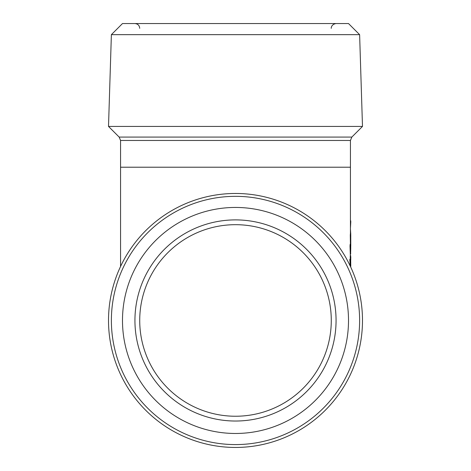 <?xml version="1.0" encoding="UTF-8"?>
<svg xmlns="http://www.w3.org/2000/svg" width="471" height="471" viewBox="0 0 471 471"><rect width="100%" height="100%" fill="white"/><g stroke="black" fill="none" stroke-linecap="round" stroke-linejoin="round"><path stroke-width="0.71" d="M235.5 224.685A95.778 95.778 0 0 0 139.722 320.463A95.778 95.778 0 0 0 235.5 416.24A95.778 95.778 0 0 0 331.278 320.463A95.778 95.778 0 0 0 235.5 224.685A95.778 95.778 0 0 0 139.722 320.463L139.722 320.463A95.778 95.778 0 0 1 235.5 224.685A95.778 95.778 0 0 1 331.278 320.463L331.278 320.463M350.777 266.086L350.607 255.918L350.548 262.641L350.165 259.374L349.823 259.374L350.212 265.98M350.607 255.918L350.265 255.918L350.23 259.798M350.4 245.668C350.265 243.548 350.136 243.713 350.012 246.162L350.359 255.918M350.736 233.534L350.777 245.791L350.736 233.534L350.395 233.534L350.277 235.264L350.418 244.161M120.564 140.464L120.564 167.217L350.436 167.217L350.436 140.464L120.564 140.464L119.163 137.079L108.513 126.428L362.487 126.428L351.837 137.079L119.163 137.079M359.62 34.66L348.511 23.55L122.489 23.55L111.38 34.66L359.62 34.66L362.487 126.428M111.38 34.66L108.513 126.428M362.487 320.463A126.987 126.987 0 0 1 235.5 447.45A126.987 126.987 0 0 1 108.513 320.463A126.987 126.987 0 0 1 235.5 193.469A126.987 126.987 0 0 1 362.487 320.463M359.62 320.463A124.12 124.12 0 0 1 235.5 444.583A124.12 124.12 0 0 1 111.38 320.463A124.12 124.12 0 0 1 235.5 196.336A124.12 124.12 0 0 1 359.62 320.463M348.511 320.463A113.011 113.011 0 0 1 235.5 433.473A113.011 113.011 0 0 1 122.489 320.463A113.011 113.011 0 0 1 235.5 207.446A113.011 113.011 0 0 1 348.511 320.463M350.436 214.223L350.436 217.419M350.436 222.241L350.771 222.241L350.436 228.135M350.436 220.84L350.76 220.84L350.771 222.241M350.436 229.036L350.712 233.534M350.777 245.791L350.542 250.737M350.777 235.877L350.695 238.397M350.277 235.264L350.624 235.264M350.636 252.962L350.754 247.534M350.506 247.552L350.748 245.668C350.607 243.548 350.477 243.713 350.359 246.162L350.689 254.01M350.748 245.668L350.559 244.161L350.212 244.161M350.012 246.162L350.359 246.162M350.342 255.517L350.683 255.517M350.654 257.101L350.771 256.642L350.771 257.101M350.43 257.125L350.777 257.125L350.736 259.986M350.165 259.374L350.736 267.104M349.806 260.781L350.153 260.781M350.194 264.048L350.542 264.048M350.188 265.756L350.536 265.756M336.064 320.463A100.564 100.564 0 0 1 235.5 421.027A100.564 100.564 0 0 1 134.936 320.463A100.564 100.564 0 0 1 235.5 219.892A100.564 100.564 0 0 1 336.064 320.463M350.436 233.534L350.436 167.217M331.278 28.337C331.066 28.313 331.231 24.286 336.064 23.55M120.564 167.217L120.564 266.456M139.722 28.337C139.44 25.428 137.844 23.833 134.936 23.55M350.436 140.464L351.837 137.079"/></g></svg>
